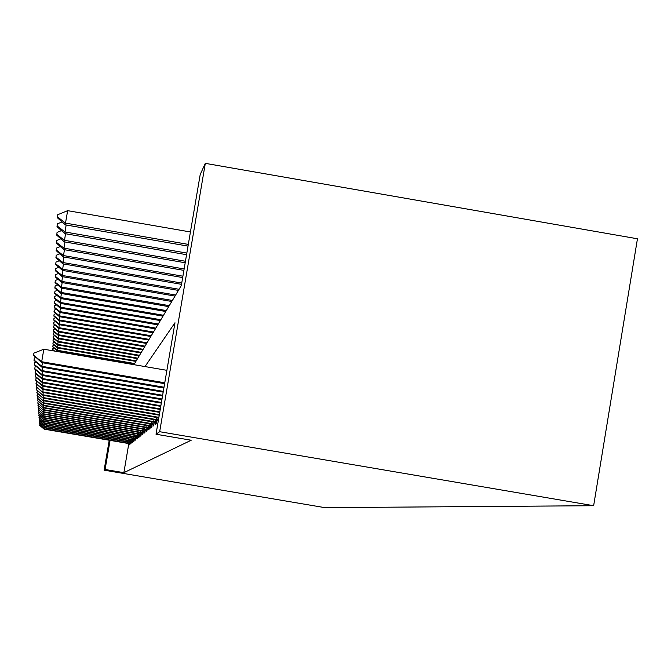 <?xml version="1.0" encoding="UTF-8"?>
<svg xmlns="http://www.w3.org/2000/svg" width="671" height="671" viewBox="0 0 671 671"><rect width="100%" height="100%" fill="white"/><g stroke="black" fill="none" stroke-linecap="round" stroke-linejoin="round"><path stroke-width="1.01" d="M133.923 364.672L181.313 285.561L200.201 174.535L205.309 163.355L637.45 238.775L593.642 505.708L324.823 507.645L104.114 470.161L105.095 469.482L123.867 472.669L191.21 440.226L156.016 434.229L174.98 322.759L145.003 366.567M158.222 420.373L158.071 422.168M153.24 424.382L152.929 426.219L153.693 425.615L154.28 422.176M148.685 428.048L148.383 429.801L149.088 429.247L149.633 426.026M144.5 431.411L144.215 433.089L144.861 432.577L145.372 429.557M140.65 434.506L140.373 436.108L140.969 435.647L141.455 432.795M137.094 437.366L136.825 438.909L137.379 438.473L137.832 435.789M133.789 440.017L133.537 441.501L134.049 441.099L134.485 438.557M130.728 442.483L130.484 443.908L130.962 443.531L131.373 441.124M128.824 443.573L123.867 472.669M129.277 443.648L129.033 445.049L129.495 444.688L129.897 442.332M132.229 441.275L131.986 442.726L132.481 442.34L132.9 439.857M135.408 438.717L135.156 440.226L135.685 439.807L136.129 437.198M138.838 435.965L138.57 437.534L139.14 437.089L139.61 434.322M142.537 432.988L142.26 434.632L142.873 434.137L143.376 431.21M146.546 429.767L146.253 431.478L146.924 430.95L147.461 427.83M150.908 426.261L150.606 428.048L151.336 427.469L151.906 424.147M155.672 422.428L155.353 424.307L156.158 423.669L156.762 420.113M156.016 434.229L159.664 431.705L593.642 505.708M159.664 431.705L205.309 163.355M109.222 440.226L104.114 470.161M110.069 440.369L105.095 469.482M44.328 427.754L44.135 428.87L129.713 443.439M129.662 443.716L44.143 429.146L39.698 425.397L39.874 424.164M39.69 425.255L44.143 429.146M54.099 350.983L52.69 349.767L52.892 348.366L53.957 347.947M57.53 350.858L57.404 351.554M54.678 351.084L52.699 349.499M44.278 426.278L44.085 427.435L131.18 442.256M131.13 442.55L44.093 427.721L39.572 423.904L39.748 422.621M39.555 423.762L44.093 427.721M44.236 424.751L44.026 425.951L132.699 441.04M132.648 441.35L44.034 426.244L39.43 422.361L39.623 421.027M39.421 422.202L44.034 426.244M57.714 347.997L57.295 350.816L134.309 364.026M57.295 350.816L52.783 346.941L52.992 345.506L54.116 345.062M134.611 363.523L57.329 350.279L52.799 346.664M57.916 345.037L57.48 347.955L135.877 361.401M57.48 347.955L52.892 344.005L53.101 342.546L54.284 342.076M136.188 360.889L57.513 347.393L52.9 343.72M44.185 423.166L43.976 424.407L134.275 439.782M134.225 440.092L43.984 424.709L39.295 420.751L39.488 419.392M39.279 420.6L43.984 424.709M58.125 341.958L57.664 344.995L137.505 358.683M57.664 344.995L52.992 340.969L53.21 339.467L54.46 338.981M137.823 358.155L57.706 344.408L53.009 340.667M44.135 421.514L43.917 422.805L135.911 438.473M135.852 438.8L43.925 423.124L39.144 419.09L39.379 417.689M39.136 418.922L43.925 423.124M58.343 338.771L57.865 341.916L139.191 355.873M57.865 341.916L53.11 337.815L53.328 336.28L54.645 335.76M139.526 355.311L57.907 341.313L53.118 337.505M44.085 419.803L43.85 421.145L137.614 437.115M137.555 437.45L43.867 421.472L38.993 417.362L39.262 415.919M38.985 417.194L43.867 421.472M58.562 335.45L58.067 338.721L140.944 352.946M58.067 338.721L53.219 334.535L53.445 332.975L54.837 332.422M141.287 352.367L58.109 338.092L53.235 334.217M44.026 418.025L43.791 419.417L139.375 435.697M139.316 436.049L43.8 419.761L38.843 415.567L39.128 414.082M38.826 415.391L43.8 419.761M58.796 332.002L58.285 335.408L142.764 349.91M58.285 335.408L53.336 331.139L53.571 329.536L55.03 328.958M143.124 349.306L58.327 334.754L53.353 330.803M43.976 416.179L43.724 417.63L141.212 434.229M141.145 434.598L43.741 417.974L38.675 413.697L39.002 412.179M38.658 413.521L43.741 417.974M59.04 328.421L58.503 331.952L144.659 346.748M58.503 331.952L53.462 327.599L53.697 325.955L55.24 325.351M145.028 346.127L58.545 331.273L53.479 327.247M43.917 414.25L43.657 415.76L143.124 432.703M143.057 433.089L43.665 416.121L38.507 411.759L38.859 410.191M38.49 411.566L43.665 416.121M59.291 324.689L58.738 328.371L146.622 343.468M58.738 328.371L53.596 323.917L53.831 322.239L55.467 321.594M147.008 342.814L58.78 327.658L53.605 323.556M43.858 412.237L43.581 413.814L145.112 431.109M145.045 431.512L43.598 414.192L38.331 409.738L38.725 408.119M38.314 409.536L43.598 414.192M43.791 410.14L43.514 411.784L147.184 429.448M147.108 429.868L43.523 412.187L38.146 407.632L38.574 405.963M38.121 407.423L43.523 412.187M43.732 407.96L43.43 409.671L149.348 427.721M149.272 428.157L43.447 410.082L37.953 405.435L38.423 403.707M37.928 405.217L43.447 410.082M43.665 405.67L43.355 407.465L151.604 425.917M151.529 426.37L43.372 407.893L37.752 403.137L38.272 401.359M37.727 402.91L43.372 407.893M43.59 403.279L43.271 405.158L153.961 424.022M153.885 424.5L43.288 405.611L37.542 400.738L38.113 398.901M37.517 400.503L43.288 405.611M43.514 400.78L43.179 402.743L156.435 422.051M156.351 422.545L43.196 403.212L37.316 398.23L37.945 396.326M37.299 397.987L43.196 403.212M43.439 398.155L43.087 400.21L158.457 419.895M158.364 420.398L43.103 400.704L37.09 395.605L37.769 393.634M37.064 395.345L43.103 400.704M43.363 395.404L42.994 397.559L158.884 417.345M158.801 417.848L43.011 398.079L36.846 392.854L37.593 390.807M36.821 392.577L43.011 398.079M43.279 392.51L42.894 394.774L159.346 414.67M159.253 415.19L42.91 395.32L36.595 389.96L36.846 388.056L37.408 387.838M36.569 389.675L42.91 395.32M43.196 389.465L42.785 391.856L159.824 411.843M159.732 412.397L42.801 392.426L36.326 386.924L36.586 384.969L37.215 384.726M36.301 386.622L42.801 392.426M59.56 320.797L58.973 324.63L148.677 340.046M58.973 324.63L53.73 320.084L53.974 318.364L55.701 317.677M149.079 339.367L59.023 323.892L53.739 319.706M59.828 316.737L59.224 320.738L150.807 336.481M59.224 320.738L53.865 316.091L54.116 314.33L55.945 313.6M151.227 335.777L59.274 319.975L53.881 315.697M60.122 312.501L59.484 316.678L153.038 332.766M59.484 316.678L54.016 311.931L54.267 310.119L56.196 309.348M153.474 332.028L59.543 315.873L54.024 311.52M60.415 308.073L59.761 312.443L155.362 328.882M59.761 312.443L54.166 307.578L54.426 305.716L56.473 304.902M155.815 328.119L59.811 311.604L54.183 307.15M60.734 303.443L60.046 308.006L157.786 324.831M60.046 308.006L54.326 303.04L54.594 301.12L56.758 300.256M158.264 324.026L60.105 307.133L54.343 302.587M61.061 298.595L60.34 303.376L160.327 320.587M60.34 303.376L54.494 298.285L54.762 296.314L57.069 295.399M160.83 319.748L60.398 302.462L54.51 297.815M61.413 293.512L60.65 298.528L162.986 316.15M60.65 298.528L54.67 293.311L54.947 291.281L57.387 290.308M163.514 315.269L60.717 297.563L54.687 292.816M61.774 288.186L60.977 293.445L165.771 311.495M60.977 293.445L54.846 288.094L55.139 286.005L57.731 284.965M166.324 310.572L61.044 292.439L54.863 287.574M62.16 282.583L61.321 288.111L168.698 306.613M61.321 288.111L55.039 282.617L55.332 280.47L58.092 279.362M169.277 305.649L61.388 287.054L55.056 282.08M62.562 276.695L61.682 282.499L171.768 301.489M61.682 282.499L55.24 276.871L55.542 274.649L58.478 273.466M172.38 300.465L61.757 281.392L55.265 276.301M43.103 386.261L42.676 388.777L160.327 408.882M160.226 409.461L42.692 389.381L36.049 383.728L36.318 381.715L37.022 381.438M36.024 383.409L42.676 388.777L42.692 389.381M62.99 270.488L62.068 276.603L175.005 296.087M62.068 276.603L55.458 270.816L55.768 268.526L58.897 267.268M175.643 295.022L62.135 275.437L55.475 270.22M43.011 382.881L42.55 385.531L160.864 405.754M160.755 406.366L42.575 386.169L35.756 380.365L36.024 378.285L36.813 377.983M35.722 380.029L42.55 385.531L42.575 386.169M63.443 263.938L62.462 270.396L178.402 290.409M62.462 270.396L55.676 264.441L55.995 262.076L59.333 260.725M179.082 289.285L62.546 269.163L55.701 263.812M42.91 379.308L42.432 382.109L161.426 402.457M161.308 403.103L42.449 382.78L35.446 376.817L35.722 374.67L36.595 374.326M35.412 376.465L42.432 382.109L42.449 382.78M63.913 257.027L62.881 263.846L181.514 284.336M62.881 263.846L55.911 257.723L56.247 255.265L59.803 253.823M181.732 283.061L62.965 262.546L55.936 257.052M42.81 375.525L42.298 378.494L162.013 398.968M161.896 399.656L42.323 379.207L35.118 373.059L35.404 370.845L36.377 370.467M35.085 372.69L42.298 378.494L42.323 379.207M64.416 249.713L63.326 256.926L182.671 277.551M63.326 256.926L56.163 250.619L56.507 248.077L60.315 246.534M182.898 276.2L63.418 255.55L56.188 249.914M42.701 371.524L42.156 374.67L162.642 395.278M162.516 396.007L42.181 375.425L34.766 369.092L35.06 366.802L36.142 366.374M34.733 368.698L42.156 374.67L42.181 375.425M64.953 241.963L63.795 249.604L183.896 270.371M63.795 249.604L56.423 243.103L56.775 240.47L60.86 238.809M184.139 268.945L63.896 248.144L56.456 242.357M42.583 367.272L42.013 370.61L163.305 391.369M163.179 392.141L42.038 371.407L34.397 364.89L34.699 362.516L35.907 362.046M34.364 364.47L42.013 370.61L42.038 371.407M65.523 233.734L64.299 241.845L185.188 262.764M64.299 241.845L56.708 235.144L57.069 232.401L61.447 230.623M185.448 261.254L64.399 240.302L56.733 234.355M42.466 362.751L41.854 366.307L164.018 387.217M163.875 388.031L41.887 367.154L34.011 360.419L34.313 357.962L35.655 357.442M33.969 359.975L41.854 366.307L41.887 367.154M66.135 224.986L64.827 233.617L186.563 254.695M64.827 233.617L57.001 226.689L57.379 223.837L62.076 221.916M186.832 253.084L64.936 231.973L57.035 225.85M164.621 383.669L41.719 362.625L33.55 355.202L41.686 361.719L43.833 349.222L166.886 370.325M41.719 362.625L41.686 361.719L164.764 382.797M33.55 355.202L33.911 353.122L43.833 349.222M190.43 231.965L67.645 210.66L65.506 223.107L65.389 224.86L188.023 246.106M65.389 224.86L57.32 217.698L57.345 216.808L57.706 214.728L67.645 210.66M188.316 244.395L65.506 223.107L57.345 216.808M128.815 443.288L129 442.181M127.658 443.095L127.851 441.979M130.266 442.114L130.459 440.964M129.092 441.912L129.285 440.763M131.768 440.889L131.969 439.698M130.568 440.688L130.778 439.497M133.328 439.622L133.537 438.389M132.103 439.421L132.321 438.18M134.938 438.314L135.156 437.031M133.697 438.104L133.923 436.821M136.616 436.947L136.85 435.613M135.357 436.737L135.584 435.404M138.36 435.538L138.603 434.145M137.077 435.32L137.312 433.927M140.18 434.062L140.424 432.619M138.863 433.843L139.107 432.392M142.067 432.527L142.319 431.025M140.725 432.309L140.977 430.799M144.03 430.933L144.299 429.365M142.663 430.707L142.931 429.138M146.077 429.272L146.353 427.637M144.676 429.037L144.961 427.402M148.216 427.536L148.501 425.833M146.781 427.301L147.075 425.59M150.447 425.724L150.749 423.946M148.987 425.481L149.289 423.695M152.778 423.837L153.089 421.967M151.285 423.586L151.604 421.715M155.211 421.858L155.546 419.903M153.684 421.598L154.02 419.643M157.769 419.778L158.113 417.731M156.2 419.518L156.553 417.463M158.842 417.345L159.212 415.181"/></g></svg>
